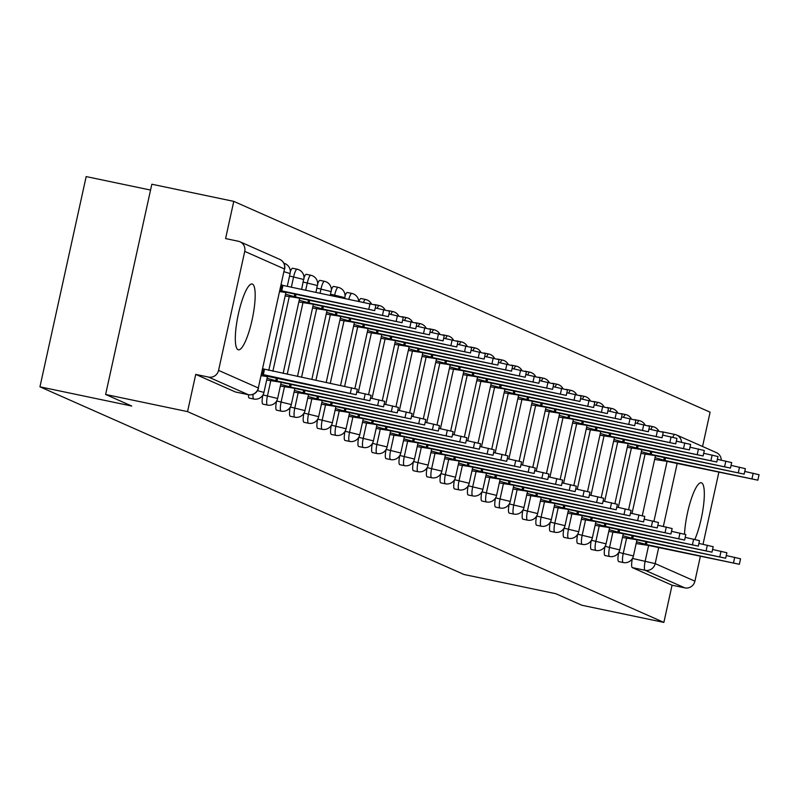 <?xml version="1.0" encoding="UTF-8"?>
<svg xmlns="http://www.w3.org/2000/svg" width="799" height="799" viewBox="0 0 799 799"><rect width="100%" height="100%" fill="white"/><g stroke="black" fill="none" stroke-linecap="round" stroke-linejoin="round"><path stroke-width="1.2" d="M618.706 552.509A8.619 1.878 101.8 0 0 618.636 561.557A8.619 1.878 101.8 0 0 618.726 561.587A8.619 1.878 101.8 0 0 618.806 561.597M605.023 546.456A8.619 1.878 101.8 0 0 604.953 555.505A8.619 1.878 101.8 0 0 605.033 555.535A8.619 1.878 101.8 0 0 605.123 555.545M591.33 540.394A8.619 1.878 101.8 0 0 591.27 549.452A8.619 1.878 101.8 0 0 591.35 549.472A8.619 1.878 101.8 0 0 591.44 549.482M577.647 534.341A8.619 1.878 101.8 0 0 577.587 543.39A8.619 1.878 101.8 0 0 577.667 543.42A8.619 1.878 101.8 0 0 577.757 543.43M563.964 528.279A8.619 1.878 101.8 0 0 563.894 537.337A8.619 1.878 101.8 0 0 563.984 537.367A8.619 1.878 101.8 0 0 564.074 537.367M550.281 522.226A8.619 1.878 101.8 0 0 550.211 531.275A8.619 1.878 101.8 0 0 550.301 531.305A8.619 1.878 101.8 0 0 550.381 531.315M536.598 516.174A8.619 1.878 101.8 0 0 536.529 525.223A8.619 1.878 101.8 0 0 536.608 525.253A8.619 1.878 101.8 0 0 536.698 525.263M522.906 510.112A8.619 1.878 101.8 0 0 522.846 519.17A8.619 1.878 101.8 0 0 522.926 519.19A8.619 1.878 101.8 0 0 523.015 519.2M509.223 504.059A8.619 1.878 101.8 0 0 509.163 513.108A8.619 1.878 101.8 0 0 509.243 513.138A8.619 1.878 101.8 0 0 509.333 513.148M495.54 497.997A8.619 1.878 101.8 0 0 495.47 507.055A8.619 1.878 101.8 0 0 495.56 507.085A8.619 1.878 101.8 0 0 495.65 507.085M481.857 491.944A8.619 1.878 101.8 0 0 481.787 501.003A8.619 1.878 101.8 0 0 481.877 501.023A8.619 1.878 101.8 0 0 481.957 501.033M468.174 485.892A8.619 1.878 101.8 0 0 468.104 494.941A8.619 1.878 101.8 0 0 468.184 494.971A8.619 1.878 101.8 0 0 468.274 494.981M454.481 479.829A8.619 1.878 101.8 0 0 454.421 488.888A8.619 1.878 101.8 0 0 454.501 488.908A8.619 1.878 101.8 0 0 454.591 488.918M440.798 473.777A8.619 1.878 101.8 0 0 440.738 482.826A8.619 1.878 101.8 0 0 440.818 482.856A8.619 1.878 101.8 0 0 440.908 482.866M427.115 467.725A8.619 1.878 101.8 0 0 427.056 476.773A8.619 1.878 101.8 0 0 427.135 476.803A8.619 1.878 101.8 0 0 427.225 476.813M413.433 461.662A8.619 1.878 101.8 0 0 413.363 470.721A8.619 1.878 101.8 0 0 413.453 470.741A8.619 1.878 101.8 0 0 413.532 470.751M399.75 455.61A8.619 1.878 101.8 0 0 399.68 464.658A8.619 1.878 101.8 0 0 399.77 464.688A8.619 1.878 101.8 0 0 399.85 464.698M386.067 449.547A8.619 1.878 101.8 0 0 385.997 458.606A8.619 1.878 101.8 0 0 386.077 458.636A8.619 1.878 101.8 0 0 386.167 458.636M372.374 443.495A8.619 1.878 101.8 0 0 372.314 452.544A8.619 1.878 101.8 0 0 372.394 452.574A8.619 1.878 101.8 0 0 372.484 452.584M358.691 437.443A8.619 1.878 101.8 0 0 358.631 446.491A8.619 1.878 101.8 0 0 358.711 446.521A8.619 1.878 101.8 0 0 358.801 446.531M345.008 431.38A8.619 1.878 101.8 0 0 344.938 440.439A8.619 1.878 101.8 0 0 345.028 440.459A8.619 1.878 101.8 0 0 345.118 440.469M331.325 425.328A8.619 1.878 101.8 0 0 331.255 434.376A8.619 1.878 101.8 0 0 331.345 434.406A8.619 1.878 101.8 0 0 331.425 434.416M317.642 419.265A8.619 1.878 101.8 0 0 317.573 428.324A8.619 1.878 101.8 0 0 317.652 428.354A8.619 1.878 101.8 0 0 317.742 428.354M303.95 413.213A8.619 1.878 101.8 0 0 303.89 422.272A8.619 1.878 101.8 0 0 303.97 422.291A8.619 1.878 101.8 0 0 304.059 422.301M290.267 407.16A8.619 1.878 101.8 0 0 290.207 416.209A8.619 1.878 101.8 0 0 290.287 416.239A8.619 1.878 101.8 0 0 290.377 416.249M276.584 401.098A8.619 1.878 101.8 0 0 276.514 410.157A8.619 1.878 101.8 0 0 276.604 410.177A8.619 1.878 101.8 0 0 276.694 410.187M262.901 395.046A8.619 1.878 101.8 0 0 262.831 404.094A8.619 1.878 101.8 0 0 262.921 404.124A8.619 1.878 101.8 0 0 263.001 404.134M248.459 394.716A8.619 1.878 101.8 0 0 249.148 398.042A8.619 1.878 101.8 0 0 249.228 398.072A8.619 1.878 101.8 0 0 249.318 398.082M252.464 284.104A33.618 7.321 101.8 0 0 252.134 283.995A33.618 7.321 101.8 0 0 238.242 314.636A33.618 7.321 101.8 0 0 238.042 349.702A33.618 7.321 101.8 0 0 238.362 349.802A33.618 7.321 101.8 0 0 252.254 319.171A33.618 7.321 101.8 0 0 252.464 284.104M694.86 539.395A33.618 7.321 101.8 0 0 703.609 504.768A33.618 7.321 101.8 0 0 701.602 482.876A33.618 7.321 101.8 0 0 701.272 482.766A33.618 7.321 101.8 0 0 691.065 499.575A33.618 7.321 101.8 0 0 684.523 534.141M702.561 446.491L710.101 412.174L233.767 201.368L225.588 238.581L238.352 241.258A8.619 8.399 -66.1 0 1 244.734 251.385L218.566 370.386L258.307 387.974L284.474 268.973L244.734 251.385M150.562 190.062L86.172 176.589L39.95 386.826L131.755 406.042L105.618 394.466L187.545 411.615L663.879 622.411L581.952 605.272L555.814 593.707L463.999 574.491L39.95 386.826M105.618 394.466L151.84 184.229L233.767 201.368M718.87 472.209L703.02 544.289M700.373 556.304L694.91 581.183A8.619 8.399 113.9 0 1 684.823 587.874L645.083 570.286A8.619 1.878 -78.2 0 1 645.183 561.098L648.498 545.997M663.879 622.411L672.059 585.208L684.823 587.874M681.527 442.247A8.619 8.399 -66.1 0 0 676.583 434.996L716.323 452.584A8.619 8.399 113.9 0 1 721.277 460.144M195.725 374.401L235.465 391.989A8.619 1.878 101.8 0 0 235.545 392.009L248.309 394.686A8.619 1.878 -78.2 0 1 248.229 394.656L208.489 377.068L195.725 374.401L187.545 411.615M208.489 377.068A8.619 8.399 -66.1 0 0 218.566 370.386M650.875 429.443A8.619 1.878 -78.2 0 1 652.943 426.666L648.418 425.717A8.619 1.878 101.8 0 0 648.079 425.767M637.193 423.39A8.619 1.878 -78.2 0 1 639.26 420.614L634.726 419.665A8.619 1.878 101.8 0 0 634.396 419.715M623.51 417.338A8.619 1.878 -78.2 0 1 625.577 414.551L621.043 413.602A8.619 1.878 101.8 0 0 620.713 413.662M609.827 411.275A8.619 1.878 -78.2 0 1 611.894 408.499L607.36 407.55A8.619 1.878 101.8 0 0 607.03 407.6M596.144 405.223A8.619 1.878 -78.2 0 1 598.201 402.436L593.677 401.498A8.619 1.878 101.8 0 0 593.347 401.547M582.451 399.16A8.619 1.878 -78.2 0 1 584.518 396.384L579.994 395.435A8.619 1.878 101.8 0 0 579.665 395.495M568.768 393.108A8.619 1.878 -78.2 0 1 570.836 390.331L566.311 389.383A8.619 1.878 101.8 0 0 565.972 389.433M555.085 387.056A8.619 1.878 -78.2 0 1 557.153 384.269L552.618 383.32A8.619 1.878 101.8 0 0 552.289 383.38M541.402 380.993A8.619 1.878 -78.2 0 1 543.47 378.217L538.935 377.268A8.619 1.878 101.8 0 0 538.606 377.318M527.72 374.941A8.619 1.878 -78.2 0 1 529.777 372.154L525.253 371.215A8.619 1.878 101.8 0 0 524.923 371.265M514.037 368.888A8.619 1.878 -78.2 0 1 516.094 366.102L511.57 365.153A8.619 1.878 101.8 0 0 511.24 365.213M500.344 362.826A8.619 1.878 -78.2 0 1 502.411 360.049L497.887 359.101A8.619 1.878 101.8 0 0 497.547 359.151M486.661 356.773A8.619 1.878 -78.2 0 1 488.728 353.987L484.194 353.038A8.619 1.878 101.8 0 0 483.864 353.098M472.978 350.711A8.619 1.878 -78.2 0 1 475.045 347.935L470.511 346.986A8.619 1.878 101.8 0 0 470.182 347.036M459.295 344.659A8.619 1.878 -78.2 0 1 461.353 341.882L456.828 340.933A8.619 1.878 101.8 0 0 456.499 340.983M445.612 338.606A8.619 1.878 -78.2 0 1 447.67 335.82L443.145 334.871A8.619 1.878 101.8 0 0 442.816 334.931M431.919 332.544A8.619 1.878 -78.2 0 1 433.987 329.767L429.463 328.818A8.619 1.878 101.8 0 0 429.123 328.868M418.237 326.491A8.619 1.878 -78.2 0 1 420.304 323.705L415.77 322.766A8.619 1.878 101.8 0 0 415.44 322.816M404.554 320.429A8.619 1.878 -78.2 0 1 406.621 317.652L402.087 316.704A8.619 1.878 101.8 0 0 401.757 316.764M390.871 314.377A8.619 1.878 -78.2 0 1 392.928 311.6L388.404 310.651A8.619 1.878 101.8 0 0 388.074 310.701M377.188 308.324A8.619 1.878 -78.2 0 1 379.245 305.538L374.721 304.589A8.619 1.878 101.8 0 0 374.391 304.649M363.495 302.262A8.619 1.878 -78.2 0 1 365.562 299.485L361.038 298.536A8.619 1.878 101.8 0 0 358.971 301.313M348.823 299.196A8.619 1.878 -78.2 0 1 351.88 293.433L347.345 292.484A8.619 1.878 101.8 0 0 345.048 295.88M334.421 296.179L334.671 295.031A8.619 1.878 -78.2 0 1 338.197 287.37L333.662 286.422A8.619 1.878 101.8 0 0 331.365 289.827M320.069 293.173L320.988 288.978A8.619 1.878 -78.2 0 1 324.514 281.318L319.98 280.369A8.619 1.878 101.8 0 0 317.682 283.765M305.707 290.177L307.305 282.916A8.619 1.878 -78.2 0 1 310.821 275.256L306.297 274.307A8.619 1.878 101.8 0 0 303.99 277.712M291.355 287.171L293.623 276.863A8.619 1.878 -78.2 0 1 297.138 269.203L292.614 268.254A8.619 1.878 101.8 0 0 290.307 271.66M672.059 585.208L632.319 567.62A8.619 1.878 -78.2 0 1 632.389 558.561M674.775 434.436L662.181 431.8A8.619 1.878 101.8 0 0 662.101 431.77A8.619 1.878 101.8 0 0 661.772 431.83M261.223 375.69L266.606 376.499L265.278 375.87L356.184 394.706L261.533 374.252M262.741 368.788L357.383 389.243L356.184 394.706M263.261 374.971L264.459 369.508M281.228 284.694L282.956 285.413L281.747 290.876L280.03 290.157M279.71 291.595L285.093 292.404L283.765 291.765L374.671 310.611L281.747 290.876M282.956 285.413L375.88 305.138L374.671 310.611M266.676 380.024L278.961 381.922L369.867 400.758L276.943 381.033L267.056 378.287M356.773 392.019L371.076 395.295L369.867 400.758M276.943 381.033L277.523 378.426M280.359 386.077L292.654 387.974L383.55 406.821L290.626 387.086L280.739 384.349M370.456 398.072L384.758 401.348L383.55 406.821M290.626 387.086L291.206 384.479M296.01 294.332L295.44 296.928L285.543 294.192M285.163 295.93L297.458 297.827L388.364 316.664L295.44 296.928M375.26 307.925L389.562 311.201L388.364 316.664M309.692 300.384L309.123 302.991L299.226 300.244M298.846 301.982L311.141 303.88L402.047 322.716L309.123 302.991M388.953 313.977L403.245 317.253L402.047 322.716M294.042 392.139L306.337 394.037L397.243 412.873L304.319 393.138L294.422 390.401M384.149 404.124L398.441 407.41L397.243 412.873M304.319 393.138L304.888 390.541M307.725 398.192L320.019 400.089L410.926 418.926L318.002 399.2L308.104 396.454M397.832 410.187L412.124 413.463L410.926 418.926M318.002 399.2L318.571 396.594M321.408 404.254L333.702 406.152L424.609 424.988L331.685 405.253L321.797 402.516M411.515 416.239L425.807 419.515L424.609 424.988M331.685 405.253L332.254 402.656M323.375 306.446L322.806 309.043L312.918 306.307M312.529 308.044L324.823 309.942L415.73 328.779L322.806 309.043M402.636 320.029L416.928 323.315L415.73 328.779M337.058 312.499L336.489 315.106L326.601 312.359M326.212 314.097L338.506 315.995L429.413 334.831L336.489 315.106M416.319 326.092L430.611 329.368L429.413 334.831M350.751 318.551L350.172 321.158L340.284 318.421M339.905 320.149L352.189 322.047L443.095 340.893L350.172 321.158M430.002 332.144L444.304 335.42L443.095 340.893M335.101 410.306L347.385 412.204L438.291 431.041L345.368 411.315L335.48 408.569M425.198 422.301L439.5 425.577L438.291 431.041M345.368 411.315L345.947 408.708M364.434 324.614L363.865 327.21L353.967 324.474M353.587 326.212L365.882 328.109L456.778 346.946L363.865 327.21M443.685 338.197L457.987 341.483L456.778 346.946M348.783 416.359L361.068 418.257L451.974 437.103L359.051 417.368L349.163 414.621M438.881 428.354L453.183 431.63L451.974 437.103M359.051 417.368L359.63 414.761M378.117 330.666L377.547 333.273L367.65 330.526M367.27 332.264L379.565 334.162L470.471 352.998L377.547 333.273M457.378 344.259L471.67 347.535L470.471 352.998M362.466 422.421L374.761 424.319L465.667 443.155L372.743 423.42L362.846 420.683M452.574 434.406L466.866 437.692L465.667 443.155M372.743 423.42L373.313 420.823M391.8 336.729L391.23 339.325L381.333 336.589M380.953 338.327L393.248 340.224L484.154 359.061L391.23 339.325M471.06 350.312L485.353 353.587L484.154 359.061M376.149 428.474L388.444 430.371L479.35 449.208L386.426 429.482L376.529 426.736M466.256 440.469L480.549 443.745L479.35 449.208M386.426 429.482L386.996 426.876M405.483 342.781L404.913 345.378L395.026 342.641M394.636 344.379L406.931 346.277L497.837 365.113L404.913 345.378M484.743 356.374L499.035 359.65L497.837 365.113M389.832 434.536L402.127 436.424L493.033 455.27L400.109 435.535L390.222 432.798M479.939 446.521L494.231 449.797L493.033 455.27M400.109 435.535L400.679 432.938M419.175 348.833L418.596 351.44L408.708 348.694M408.329 350.431L420.614 352.329L511.52 371.165L418.596 351.44M498.426 362.426L512.728 365.702L511.52 371.165M403.525 440.589L415.81 442.486L506.716 461.323L413.792 441.587L403.904 438.851M493.622 452.584L507.914 455.859L506.716 461.323M413.792 441.587L414.371 438.991M432.858 354.896L432.289 357.493L422.391 354.756M422.012 356.494L434.306 358.391L525.203 377.228L432.289 357.493M512.109 368.479L526.411 371.765L525.203 377.228M417.208 446.641L429.492 448.539L520.399 467.375L427.475 447.65L417.587 444.903M507.305 458.636L521.607 461.912L520.399 467.375M427.475 447.65L428.054 445.043M446.541 360.948L445.972 363.555L436.074 360.808M435.695 362.546L447.989 364.444L538.896 383.28L445.972 363.555M525.802 374.541L540.094 377.817L538.896 383.28M430.891 452.703L443.185 454.601L534.092 473.437L441.168 453.702L431.27 450.966M520.988 464.688L535.29 467.974L534.092 473.437M441.168 453.702L441.737 451.105M460.224 367.001L459.655 369.607L449.757 366.871M449.378 368.599L461.672 370.496L552.578 389.343L459.655 369.607M539.485 380.594L553.777 383.87L552.578 389.343M444.574 458.756L456.868 460.653L547.774 479.49L454.851 459.765L444.953 457.018M534.681 470.751L548.973 474.027L547.774 479.49M454.851 459.765L455.42 457.158M473.907 373.063L473.338 375.66L463.45 372.923M463.06 374.661L475.355 376.559L566.261 395.395L473.338 375.66M553.168 386.646L567.46 389.932L566.261 395.395M458.256 464.808L470.551 466.706L561.457 485.552L468.534 465.817L458.646 463.08M548.364 476.803L562.656 480.079L561.457 485.552M468.534 465.817L469.103 463.21M487.6 379.116L487.02 381.722L477.133 378.976M476.753 380.714L489.038 382.611L579.944 401.448L487.02 381.722M566.851 392.709L581.153 395.984L579.944 401.448M471.939 470.871L484.234 472.768L575.14 491.605L482.216 471.869L472.329 469.133M562.047 482.856L576.339 486.142L575.14 491.605M482.216 471.869L482.786 469.273M501.283 385.178L500.703 387.775L490.816 385.038M490.436 386.776L502.721 388.674L593.627 407.51L500.703 387.775M580.533 398.761L594.836 402.037L593.627 407.51M485.632 476.923L497.917 478.821L588.823 497.657L495.899 477.932L486.012 475.185M575.729 488.918L590.032 492.194L588.823 497.657M495.899 477.932L496.479 475.325M514.965 391.23L514.396 393.837L504.499 391.091M504.119 392.828L516.414 394.726L607.32 413.562L514.396 393.837M594.226 404.823L608.518 408.099L607.32 413.562M499.315 482.986L511.61 484.883L602.506 503.72L509.592 483.984L499.695 481.248M589.412 494.971L603.714 498.246L602.506 503.72M509.592 483.984L510.162 481.388M528.648 397.283L528.079 399.89L518.181 397.143M517.802 398.881L530.097 400.778L621.003 419.625L528.079 399.89M607.909 410.876L622.201 414.152L621.003 419.625M512.998 489.038L525.293 490.936L616.199 509.772L523.275 490.037L513.377 487.3M603.105 501.033L617.397 504.309L616.199 509.772M523.275 490.037L523.844 487.44M542.331 403.345L541.762 405.942L531.874 403.205M531.485 404.943L543.779 406.841L634.686 425.677L541.762 405.942M621.592 416.928L635.884 420.214L634.686 425.677M526.681 495.09L538.975 496.988L629.882 515.824L536.958 496.099L527.06 493.353M616.788 507.085L631.08 510.361L629.882 515.824M536.958 496.099L537.527 493.492M556.024 409.398L555.445 412.004L545.557 409.258M545.178 410.996L557.462 412.893L648.369 431.73L555.445 412.004M635.275 422.991L649.567 426.267L648.369 431.73M540.364 501.153L552.658 503.05L643.565 521.887L550.641 502.152L540.753 499.415M630.471 513.138L644.763 516.424L643.565 521.887M550.641 502.152L551.21 499.555M569.707 415.46L569.128 418.057L559.24 415.32M558.861 417.058L571.145 418.946L662.051 437.792L569.128 418.057M648.958 429.043L663.26 432.319L662.051 437.792M554.057 507.205L566.341 509.103L657.247 527.939L564.324 508.214L554.436 505.467M644.154 519.2L658.456 522.476L657.247 527.939M564.324 508.214L564.903 505.607M583.39 421.512L582.821 424.109L572.923 421.373M572.543 423.11L584.838 425.008L675.744 443.844L582.821 424.109M662.651 435.105L676.943 438.381L675.744 443.844M567.739 513.268L580.034 515.155L670.93 534.002L578.017 514.266L568.119 511.53M657.837 525.253L672.139 528.529L670.93 534.002M578.017 514.266L578.586 511.66M597.073 427.565L596.503 430.172L586.606 427.425M586.226 429.163L598.521 431.061L689.427 449.897L596.503 430.172M676.334 441.158L690.626 444.434L689.427 449.897M581.422 519.32L593.717 521.218L684.623 540.054L591.699 520.319L581.802 517.582M671.53 531.305L685.822 534.591L684.623 540.054M591.699 520.319L592.269 517.722M610.756 433.627L610.186 436.224L600.299 433.487M599.909 435.225L612.204 437.123L703.11 455.959L610.186 436.224M690.016 447.21L704.309 450.496L703.11 455.959M595.105 525.372L607.4 527.27L698.306 546.107L605.382 526.381L595.485 523.635M685.212 537.367L699.505 540.643L698.306 546.107M605.382 526.381L605.952 523.774M624.438 439.68L623.869 442.286L613.982 439.54M613.592 441.278L625.887 443.175L716.793 462.012L623.869 442.286M703.699 453.273L717.991 456.549L716.793 462.012M608.788 531.435L621.083 533.332L711.989 552.169L619.065 532.434L609.178 529.697M698.895 543.42L713.187 546.696L711.989 552.169M619.065 532.434L619.634 529.837M638.131 445.732L637.552 448.339L627.664 445.602M627.285 447.33L639.57 449.228L730.476 468.074L637.552 448.339M717.382 459.325L731.684 462.601L730.476 468.074M622.481 537.487L634.766 539.385L725.672 558.221L632.748 538.496L622.86 535.749M712.578 549.482L726.88 552.758L725.672 558.221M632.748 538.496L633.327 535.889M651.814 451.795L651.245 454.391L641.347 451.655M640.968 453.393L653.262 455.29L744.159 474.127L651.245 454.391M731.065 465.378L745.367 468.663L744.159 474.127M636.164 543.54L648.448 545.437L739.355 564.284L646.431 544.548L636.543 541.802M726.261 555.535L740.563 558.811L739.355 564.284M646.431 544.548L647.01 541.942M665.497 457.847L664.928 460.454L655.03 457.707M654.651 459.445L666.945 461.343L757.851 480.179L664.928 460.454M744.758 471.44L759.05 474.716L757.851 480.179M618.726 561.587L623.25 562.536A8.619 1.878 -78.2 0 1 623.17 562.506A8.619 1.878 -78.2 0 1 623.26 553.317L626.556 538.336M618.776 552.389L633.437 555.954L636.973 539.844M605.033 555.535L609.567 556.484A8.619 1.878 -78.2 0 1 609.477 556.454A8.619 1.878 -78.2 0 1 609.577 547.265L612.873 532.284M605.093 546.326L619.744 549.892L623.29 533.792M591.35 549.472L595.884 550.421A8.619 1.878 -78.2 0 1 595.794 550.391A8.619 1.878 -78.2 0 1 595.894 541.213L599.19 526.231M591.41 540.274L606.061 543.839L609.607 527.73M577.667 543.42L582.191 544.369A8.619 1.878 -78.2 0 1 582.111 544.339A8.619 1.878 -78.2 0 1 582.211 535.15L585.497 520.169M577.727 534.211L592.379 537.777L595.924 521.677M563.984 537.367L568.508 538.306A8.619 1.878 -78.2 0 1 568.429 538.286A8.619 1.878 -78.2 0 1 568.518 529.098L571.814 514.117M564.034 528.159L578.696 531.725L582.231 515.625M550.301 531.305L554.826 532.254A8.619 1.878 -78.2 0 1 554.746 532.224A8.619 1.878 -78.2 0 1 554.836 523.045L558.131 508.064M550.351 522.107L565.013 525.672L568.548 509.562M536.608 525.253L541.143 526.201A8.619 1.878 -78.2 0 1 541.053 526.171A8.619 1.878 -78.2 0 1 541.153 516.983L544.449 502.002M536.668 516.044L551.33 519.61L554.866 503.51M522.926 519.19L527.46 520.139A8.619 1.878 -78.2 0 1 527.37 520.119A8.619 1.878 -78.2 0 1 527.47 510.931L530.766 495.949M522.985 509.992L537.637 513.557L541.183 497.447M509.243 513.138L513.767 514.087A8.619 1.878 -78.2 0 1 513.687 514.057A8.619 1.878 -78.2 0 1 513.787 504.868L517.073 489.887M509.303 503.929L523.954 507.495L527.5 491.395M495.56 507.085L500.084 508.024A8.619 1.878 -78.2 0 1 500.004 508.004A8.619 1.878 -78.2 0 1 500.094 498.816L503.39 483.834M495.61 497.877L510.271 501.442L513.807 485.343M481.877 501.023L486.401 501.972A8.619 1.878 -78.2 0 1 486.321 501.942A8.619 1.878 -78.2 0 1 486.411 492.763L489.707 477.782M481.927 491.824L496.588 495.39L500.124 479.28M468.184 494.971L472.718 495.919A8.619 1.878 -78.2 0 1 472.638 495.889A8.619 1.878 -78.2 0 1 472.728 486.701L476.024 471.72M468.244 485.762L482.906 489.328L486.441 473.228M454.501 488.908L459.035 489.857A8.619 1.878 -78.2 0 1 458.946 489.837A8.619 1.878 -78.2 0 1 459.045 480.648L462.341 465.667M454.561 479.71L469.213 483.275L472.758 467.175M440.818 482.856L445.353 483.804A8.619 1.878 -78.2 0 1 445.263 483.775A8.619 1.878 -78.2 0 1 445.363 474.586L448.648 459.615M440.878 473.657L455.53 477.223L459.075 461.113M427.135 476.803L431.66 477.752A8.619 1.878 -78.2 0 1 431.58 477.722A8.619 1.878 -78.2 0 1 431.67 468.534L434.966 453.552M427.185 467.595L441.847 471.16L445.383 455.06M413.453 470.741L417.977 471.69A8.619 1.878 -78.2 0 1 417.897 471.66A8.619 1.878 -78.2 0 1 417.987 462.481L421.283 447.5M413.502 461.542L428.164 465.108L431.7 448.998M399.77 464.688L404.294 465.637A8.619 1.878 -78.2 0 1 404.214 465.607A8.619 1.878 -78.2 0 1 404.304 456.419L407.6 441.438M399.82 455.48L414.481 459.045L418.017 442.946M386.077 458.636L390.611 459.575A8.619 1.878 -78.2 0 1 390.521 459.555A8.619 1.878 -78.2 0 1 390.621 450.366L393.917 435.385M386.137 449.428L400.788 452.993L404.334 436.893M372.394 452.574L376.928 453.522A8.619 1.878 -78.2 0 1 376.838 453.492A8.619 1.878 -78.2 0 1 376.938 444.314L380.224 429.333M372.454 443.375L387.106 446.941L390.651 430.831M358.711 446.521L363.235 447.47A8.619 1.878 -78.2 0 1 363.155 447.44A8.619 1.878 -78.2 0 1 363.245 438.252L366.541 423.27M358.771 437.313L373.423 440.878L376.968 424.778M345.028 440.459L349.553 441.408A8.619 1.878 -78.2 0 1 349.473 441.388A8.619 1.878 -78.2 0 1 349.562 432.199L352.858 417.218M345.078 431.26L359.74 434.826L363.275 418.726M331.345 434.406L335.87 435.355A8.619 1.878 -78.2 0 1 335.79 435.325A8.619 1.878 -78.2 0 1 335.88 426.137L339.176 411.155M331.395 425.198L346.057 428.763L349.592 412.664M317.652 428.354L322.187 429.303A8.619 1.878 -78.2 0 1 322.097 429.273A8.619 1.878 -78.2 0 1 322.197 420.084L325.493 405.103M317.712 419.145L332.364 422.711L335.91 406.611M303.97 422.291L308.504 423.24A8.619 1.878 -78.2 0 1 308.414 423.21A8.619 1.878 -78.2 0 1 308.514 414.032L311.81 399.051M304.029 413.093L318.681 416.659L322.227 400.549M290.287 416.239L294.811 417.188A8.619 1.878 -78.2 0 1 294.731 417.158A8.619 1.878 -78.2 0 1 294.831 407.969L298.117 392.988M290.347 407.031L304.998 410.596L308.544 394.496M276.604 410.177L281.128 411.125A8.619 1.878 -78.2 0 1 281.048 411.105A8.619 1.878 -78.2 0 1 281.138 401.917L284.434 386.936M276.654 400.978L291.315 404.544L294.851 388.444M262.921 404.124L267.445 405.073A8.619 1.878 -78.2 0 1 267.365 405.043A8.619 1.878 -78.2 0 1 267.455 395.865L270.751 380.883M262.971 394.926L277.633 398.491L281.168 382.381M249.228 398.072L253.762 399.021A8.619 1.878 -78.2 0 1 253.673 398.991A8.619 1.878 -78.2 0 1 253.063 394.336M632.458 558.441L655.17 563.605L694.91 581.183M653.942 521.258L666.985 461.902M677.182 463.49L663.35 526.401M658.686 547.585L655.17 563.605A8.619 8.399 113.9 0 1 645.083 570.286L632.319 567.62M632.019 513.467L645.043 454.241M618.336 507.405L631.36 448.189M604.653 501.353L617.677 442.137M590.97 495.3L603.994 436.074M577.287 489.238L590.301 430.022M563.605 483.185L576.618 423.959M549.912 477.133L562.935 417.907M536.229 471.07L549.253 411.855M522.546 465.018L535.57 405.792M508.863 458.956L521.877 399.74M495.18 452.903L508.194 393.677M481.487 446.851L494.511 387.625M467.805 440.788L480.828 381.572M454.122 434.736L467.145 375.51M440.439 428.683L453.462 369.458M426.756 422.621L439.77 363.405M413.063 416.569L426.087 357.343M399.38 410.506L412.404 351.29M385.697 404.454L398.721 345.228M372.014 398.401L385.038 339.176M358.332 392.339L371.345 333.123M344.639 386.287L357.662 327.061M330.287 383.28L343.979 321.008M315.935 380.274L330.297 314.956M330.596 294.182L344.848 297.657A8.619 8.619 0 0 0 338.197 287.37M301.573 377.268L316.614 308.893M316.913 288.119L331.166 291.605A8.619 8.619 0 0 0 324.514 281.318M287.221 374.272L302.921 302.841M303.23 282.067L317.473 285.543A8.619 8.619 0 0 0 310.821 275.256M272.868 371.265L289.238 296.779M289.538 276.015L303.79 279.49A8.619 8.619 0 0 0 297.138 269.203M289.887 273.478L284.084 271.72M267.485 376.329L263.94 392.429L257.498 390.621M303.57 279.53L301.632 289.318M317.253 285.583L315.985 292.324M330.946 291.645L330.347 295.33M344.629 297.697L344.699 298.327M235.465 391.989L248.229 394.656A8.619 8.399 113.9 0 0 258.307 387.974L284.434 269.143M672.798 437.243A8.619 1.878 -78.2 0 1 674.865 434.446A8.619 1.878 -78.2 0 1 674.945 434.476A8.619 8.399 -66.1 0 1 676.583 434.996A8.619 8.619 0 0 0 674.865 434.446L662.101 431.77M279.73 259.365A8.619 8.399 -66.1 0 1 284.474 268.973L284.654 269.103A8.619 8.619 0 0 0 279.73 259.365L239.99 241.777M262.122 374.471L263.32 368.998M350.332 393.198L351.54 387.725M281.817 284.903L280.609 290.377M370.027 303.63L368.828 309.093M275.805 380.524L276.324 378.177M364.024 399.25L365.223 393.787M289.488 386.576L290.007 384.229M377.707 405.303L378.906 399.84M294.811 294.082L294.292 296.429M383.71 309.682L382.511 315.156M308.494 300.134L307.985 302.481M397.393 315.745L396.194 321.208M303.181 392.639L303.69 390.292M391.39 411.365L392.589 405.892M316.863 398.691L317.373 396.344M405.073 417.418L406.272 411.954M330.546 404.753L331.066 402.406M418.756 423.47L419.964 418.007M322.177 306.197L321.667 308.544M411.086 321.797L409.877 327.27M335.87 312.249L335.35 314.596M424.768 327.86L423.56 333.323M349.553 318.302L349.033 320.649M438.451 333.912L437.253 339.375M344.229 410.806L344.749 408.459M432.449 429.532L433.647 424.069M363.235 324.364L362.716 326.711M452.134 339.965L450.936 345.438M357.912 416.858L358.431 414.511M446.132 435.585L447.33 430.122M376.918 330.416L376.409 332.764M465.817 346.027L464.618 351.49M371.595 422.921L372.114 420.574M459.815 441.647L461.013 436.174M390.601 336.469L390.092 338.826M479.51 352.079L478.301 357.543M385.288 428.973L385.797 426.626M473.497 447.7L474.696 442.237M404.294 342.531L403.775 344.878M493.193 358.142L491.984 363.605M398.971 435.036L399.49 432.678M487.18 453.752L488.389 448.289M417.977 348.584L417.458 350.931M506.876 364.194L505.677 369.657M412.654 441.088L413.173 438.741M500.863 459.815L502.072 454.341M431.66 354.646L431.14 356.993M520.558 370.247L519.36 375.72M426.336 447.14L426.856 444.793M514.556 465.867L515.755 460.404M445.343 360.699L444.833 363.046M534.241 376.309L533.043 381.772M440.019 453.203L440.539 450.856M528.239 471.929L529.437 466.456M459.026 366.751L458.516 369.098M547.924 382.361L546.726 387.825M453.712 459.255L454.222 456.908M541.922 477.982L543.12 472.519M472.718 372.813L472.199 375.16M561.617 388.414L560.409 393.887M467.395 465.308L467.904 462.961M555.605 484.034L556.813 478.571M486.401 378.866L485.882 381.213M575.3 394.476L574.101 399.939M481.078 471.37L481.597 469.023M569.288 490.097L570.496 484.623M500.084 384.928L499.565 387.275M588.983 400.529L587.784 406.002M494.761 477.422L495.28 475.075M582.98 496.149L584.179 490.686M513.767 390.981L513.248 393.328M602.666 406.591L601.467 412.054M508.444 483.485L508.963 481.128M596.663 502.201L597.862 496.738M527.45 397.033L526.941 399.38M616.349 412.644L615.15 418.107M522.137 489.537L522.646 487.19M610.346 508.264L611.545 502.801M541.143 403.096L540.623 405.443M630.041 418.696L628.833 424.169M535.819 495.59L536.329 493.243M624.029 514.316L625.237 508.853M554.826 409.148L554.306 411.495M643.724 424.758L642.516 430.222M549.502 501.652L550.022 499.305M637.712 520.379L638.92 514.906M568.508 415.2L567.989 417.557M657.407 430.811L656.209 436.274M563.185 507.705L563.704 505.358M651.405 526.431L652.603 520.968M582.191 421.263L581.672 423.61M671.09 436.873L669.892 442.336M576.868 513.757L577.387 511.41M665.088 532.484L666.286 527.02M595.874 427.315L595.365 429.662M684.773 442.926L683.574 448.389M590.561 519.819L591.07 517.472M678.77 538.546L679.969 533.073M609.557 433.378L609.048 435.725M698.466 448.978L697.257 454.451M604.244 525.872L604.753 523.525M692.453 544.598L693.652 539.135M623.25 439.43L622.731 441.777M712.149 455.04L710.94 460.504M617.927 531.934L618.446 529.587M706.136 550.661L707.345 545.188M636.933 445.482L636.413 447.83M725.832 461.093L724.633 466.556M631.61 537.987L632.129 535.64M719.829 556.713L721.028 551.25M650.616 451.545L650.096 453.892M739.514 467.145L738.316 472.618M645.292 544.039L645.812 541.692M733.512 562.766L734.71 557.303M664.299 457.597L663.789 459.944M753.197 473.208L751.999 478.671M287.28 286.312L290.107 273.438A8.619 8.619 0 0 0 283.875 263.241M285.972 292.234L268.784 370.406M253.762 399.021A8.619 8.619 0 0 0 263.94 392.429M299.655 298.287L283.146 373.413M267.445 405.073A8.619 8.619 0 0 0 277.633 398.491M313.348 304.339L297.498 376.419M281.128 411.125A8.619 8.619 0 0 0 291.315 404.544M327.031 310.402L311.85 379.425M294.811 417.188A8.619 8.619 0 0 0 304.998 410.596M340.714 316.454L326.212 382.431M308.504 423.24A8.619 8.619 0 0 0 318.681 416.659M358.711 301.263A8.619 8.619 0 0 0 351.88 293.433M354.396 322.516L340.564 385.428M322.187 429.303A8.619 8.619 0 0 0 332.364 422.711M371.445 303.94A8.619 8.619 0 0 0 365.562 299.485M368.079 328.569L354.906 388.494M335.87 435.355A8.619 8.619 0 0 0 346.057 428.763M385.128 309.992A8.619 8.619 0 0 0 379.245 305.538M381.772 334.621L368.589 394.546M349.553 441.408A8.619 8.619 0 0 0 359.74 434.826M398.811 316.054A8.619 8.619 0 0 0 392.928 311.6M395.455 340.684L382.282 400.609M363.235 447.47A8.619 8.619 0 0 0 373.423 440.878M412.494 322.107A8.619 8.619 0 0 0 406.621 317.652M409.138 346.736L395.964 406.661M376.928 453.522A8.619 8.619 0 0 0 387.106 446.941M426.177 328.159A8.619 8.619 0 0 0 420.304 323.705M422.821 352.788L409.647 412.713M390.611 459.575A8.619 8.619 0 0 0 400.788 452.993M439.869 334.222A8.619 8.619 0 0 0 433.987 329.767M436.504 358.851L423.33 418.776M404.294 465.637A8.619 8.619 0 0 0 414.481 459.045M453.552 340.274A8.619 8.619 0 0 0 447.67 335.82M450.197 364.903L437.013 424.828M417.977 471.69A8.619 8.619 0 0 0 428.164 465.108M467.235 346.327A8.619 8.619 0 0 0 461.353 341.882M463.879 370.966L450.706 430.881M431.66 477.752A8.619 8.619 0 0 0 441.847 471.16M480.918 352.389A8.619 8.619 0 0 0 475.045 347.935M477.562 377.018L464.389 436.943M445.353 483.804A8.619 8.619 0 0 0 455.53 477.223M494.601 358.441A8.619 8.619 0 0 0 488.728 353.987M491.245 383.071L478.072 442.996M459.035 489.857A8.619 8.619 0 0 0 469.213 483.275M508.294 364.504A8.619 8.619 0 0 0 502.411 360.049M504.928 389.133L491.755 449.058M472.718 495.919A8.619 8.619 0 0 0 482.906 489.328M521.977 370.556A8.619 8.619 0 0 0 516.094 366.102M518.621 395.185L505.437 455.11M486.401 501.972A8.619 8.619 0 0 0 496.588 495.39M535.66 376.609A8.619 8.619 0 0 0 529.777 372.154M532.304 401.248L519.13 461.163M500.084 508.024A8.619 8.619 0 0 0 510.271 501.442M549.342 382.671A8.619 8.619 0 0 0 543.47 378.217M545.987 407.3L532.813 467.225M513.767 514.087A8.619 8.619 0 0 0 523.954 507.495M563.025 388.723A8.619 8.619 0 0 0 557.153 384.269M559.67 413.353L546.496 473.278M527.46 520.139A8.619 8.619 0 0 0 537.637 513.557M576.718 394.776A8.619 8.619 0 0 0 570.836 390.331M573.352 419.415L560.179 479.34M541.143 526.201A8.619 8.619 0 0 0 551.33 519.61M590.401 400.838A8.619 8.619 0 0 0 584.518 396.384M587.035 425.468L573.862 485.393M554.826 532.254A8.619 8.619 0 0 0 565.013 525.672M604.084 406.891A8.619 8.619 0 0 0 598.201 402.436M600.728 431.52L587.555 491.445M568.508 538.306A8.619 8.619 0 0 0 578.696 531.725M617.767 412.953A8.619 8.619 0 0 0 611.894 408.499M614.411 437.582L601.238 497.507M582.191 544.369A8.619 8.619 0 0 0 592.379 537.777M631.45 419.006A8.619 8.619 0 0 0 625.577 414.551M628.094 443.635L614.92 503.56M595.884 550.421A8.619 8.619 0 0 0 606.061 543.839M645.133 425.058A8.619 8.619 0 0 0 639.26 420.614M641.777 449.697L628.603 509.612M609.567 556.484A8.619 8.619 0 0 0 619.744 549.892M658.825 431.12A8.619 8.619 0 0 0 652.943 426.666M655.46 455.75L642.286 515.675M623.25 562.536A8.619 8.619 0 0 0 633.437 555.954M248.309 394.686A8.619 8.619 0 0 0 258.496 388.094"/></g></svg>
